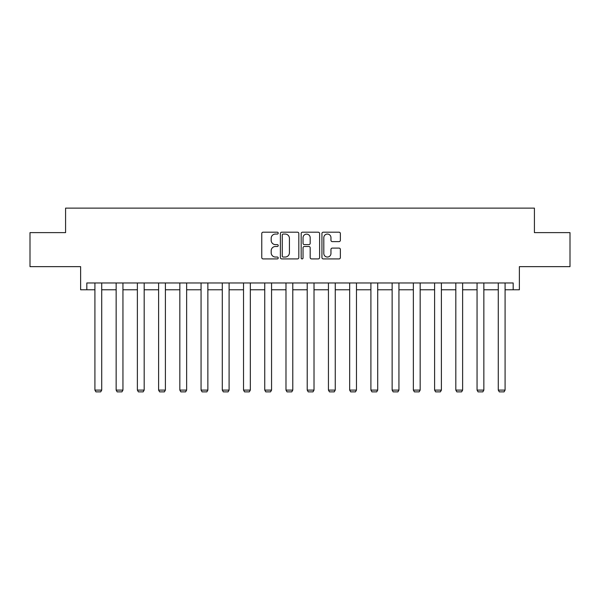 <?xml version="1.0" encoding="UTF-8"?>
<svg xmlns="http://www.w3.org/2000/svg" width="600" height="600" viewBox="0 0 600 600"><rect width="100%" height="100%" fill="white"/><g stroke="black" fill="none" stroke-linecap="round" stroke-linejoin="round"><path stroke-width="0.9" d="M278.228 233.13A0.938 0.938 0 0 0 277.29 232.192L263.1 232.192A1.335 1.335 0 0 0 261.765 233.528L261.765 257.572A1.335 1.335 0 0 0 263.1 258.907L277.29 258.907A0.938 0.938 0 0 0 278.228 257.978A0.938 0.938 0 0 0 277.29 257.04L275.452 257.04A4.275 4.275 0 0 1 271.178 252.765L271.178 250.763A4.275 4.275 0 0 1 275.452 246.487L277.29 246.487A0.938 0.938 0 0 0 278.228 245.55A0.938 0.938 0 0 0 277.29 244.612L275.452 244.612A4.275 4.275 0 0 1 271.178 240.345L271.178 238.335A4.275 4.275 0 0 1 275.452 234.06L277.29 234.06A0.938 0.938 0 0 0 278.228 233.13M86.82 289.778L86.82 282.975L513.18 282.975L513.18 289.778L519.375 289.778L519.375 266.647L570 266.647L570 232.62L534.412 232.62L534.412 208.125L65.588 208.125L65.588 232.62L30 232.62L30 266.647L80.625 266.647L80.625 289.778L94.912 289.778M339.038 241.612A1.335 1.335 0 0 0 340.373 240.278L340.373 233.528A1.335 1.335 0 0 0 339.038 232.192L323.28 232.192A1.335 1.335 0 0 0 321.938 233.528L321.938 257.572A1.335 1.335 0 0 0 323.28 258.907L339.038 258.907A1.335 1.335 0 0 0 340.373 257.572L340.373 249.428A1.335 1.335 0 0 0 339.038 248.093L332.295 248.093A1.335 1.335 0 0 0 330.96 249.428L330.96 253.462A3.57 3.57 0 0 1 327.382 257.04A3.57 3.57 0 0 1 323.812 253.462L323.812 237.638A3.57 3.57 0 0 1 327.382 234.06A3.57 3.57 0 0 1 330.96 237.638L330.96 240.278A1.335 1.335 0 0 0 332.295 241.612L339.038 241.612M298.83 233.528A1.335 1.335 0 0 0 297.495 232.192L281.73 232.192A1.335 1.335 0 0 0 280.395 233.528L280.395 257.572A1.335 1.335 0 0 0 281.73 258.907L297.495 258.907A1.335 1.335 0 0 0 298.83 257.572L298.83 233.528M302.505 232.192L318.27 232.192A1.335 1.335 0 0 1 319.605 233.528L319.605 257.572A1.335 1.335 0 0 1 318.27 258.907L311.52 258.907A1.335 1.335 0 0 1 310.185 257.572L310.185 247.822A1.335 1.335 0 0 0 308.85 246.487L304.373 246.487A1.335 1.335 0 0 0 303.038 247.822L303.038 257.978A0.938 0.938 0 0 1 302.108 258.907A0.938 0.938 0 0 1 301.17 257.978L301.17 233.528A1.335 1.335 0 0 1 302.505 232.192M101.715 289.778L116.145 289.778M122.948 289.778L137.377 289.778M144.18 289.778L158.602 289.778M165.405 289.778L179.835 289.778M186.637 289.778L201.06 289.778M207.87 289.778L222.292 289.778M229.095 289.778L243.525 289.778M250.327 289.778L264.75 289.778M271.56 289.778L285.983 289.778M292.785 289.778L307.215 289.778M314.017 289.778L328.44 289.778M335.25 289.778L349.673 289.778M356.475 289.778L370.905 289.778M377.707 289.778L392.13 289.778M398.94 289.778L413.362 289.778M420.165 289.778L434.595 289.778M441.397 289.778L455.82 289.778M462.623 289.778L477.053 289.778M483.855 289.778L498.278 289.778M505.088 289.778L513.18 289.778M283.2 234.06A0.938 0.938 0 0 0 282.27 234.998L282.27 256.103A0.938 0.938 0 0 0 283.2 257.04L285.142 257.04A4.275 4.275 0 0 0 289.418 252.765L289.418 238.335A4.275 4.275 0 0 0 285.142 234.06L283.2 234.06M310.185 237.705A3.57 3.57 0 0 0 306.615 234.127A3.57 3.57 0 0 0 303.038 237.705L303.038 243.278A1.335 1.335 0 0 0 304.373 244.612L308.85 244.612A1.335 1.335 0 0 0 310.185 243.278L310.185 237.705M101.715 282.975L101.715 390.105L94.912 390.105L94.912 282.975M101.715 390.105L100.695 391.875L95.933 391.875L94.912 390.105M122.948 282.975L122.948 390.105L116.145 390.105L116.145 282.975M122.948 390.105L121.927 391.875L117.165 391.875L116.145 390.105M144.18 282.975L144.18 390.105L137.377 390.105L137.377 282.975M144.18 390.105L143.16 391.875L138.398 391.875L137.377 390.105M165.405 282.975L165.405 390.105L158.602 390.105L158.602 282.975M165.405 390.105L164.385 391.875L159.623 391.875L158.602 390.105M186.637 282.975L186.637 390.105L179.835 390.105L179.835 282.975M186.637 390.105L185.618 391.875L180.855 391.875L179.835 390.105M207.87 282.975L207.87 390.105L201.06 390.105L201.06 282.975M207.87 390.105L206.85 391.875L202.087 391.875L201.06 390.105M229.095 282.975L229.095 390.105L222.292 390.105L222.292 282.975M229.095 390.105L228.075 391.875L223.312 391.875L222.292 390.105M250.327 282.975L250.327 390.105L243.525 390.105L243.525 282.975M250.327 390.105L249.308 391.875L244.545 391.875L243.525 390.105M271.56 282.975L271.56 390.105L264.75 390.105L264.75 282.975M271.56 390.105L270.54 391.875L265.77 391.875L264.75 390.105M292.785 282.975L292.785 390.105L285.983 390.105L285.983 282.975M292.785 390.105L291.765 391.875L287.002 391.875L285.983 390.105M314.017 282.975L314.017 390.105L307.215 390.105L307.215 282.975M314.017 390.105L312.998 391.875L308.235 391.875L307.215 390.105M335.25 282.975L335.25 390.105L328.44 390.105L328.44 282.975M335.25 390.105L334.23 391.875L329.46 391.875L328.44 390.105M356.475 282.975L356.475 390.105L349.673 390.105L349.673 282.975M356.475 390.105L355.455 391.875L350.692 391.875L349.673 390.105M377.707 282.975L377.707 390.105L370.905 390.105L370.905 282.975M377.707 390.105L376.688 391.875L371.925 391.875L370.905 390.105M398.94 282.975L398.94 390.105L392.13 390.105L392.13 282.975M398.94 390.105L397.912 391.875L393.15 391.875L392.13 390.105M420.165 282.975L420.165 390.105L413.362 390.105L413.362 282.975M420.165 390.105L419.145 391.875L414.382 391.875L413.362 390.105M441.397 282.975L441.397 390.105L434.595 390.105L434.595 282.975M441.397 390.105L440.377 391.875L435.615 391.875L434.595 390.105M462.623 282.975L462.623 390.105L455.82 390.105L455.82 282.975M462.623 390.105L461.603 391.875L456.84 391.875L455.82 390.105M483.855 282.975L483.855 390.105L477.053 390.105L477.053 282.975M483.855 390.105L482.835 391.875L478.072 391.875L477.053 390.105M505.088 282.975L505.088 390.105L498.278 390.105L498.278 282.975M505.088 390.105L504.067 391.875L499.305 391.875L498.278 390.105"/></g></svg>

